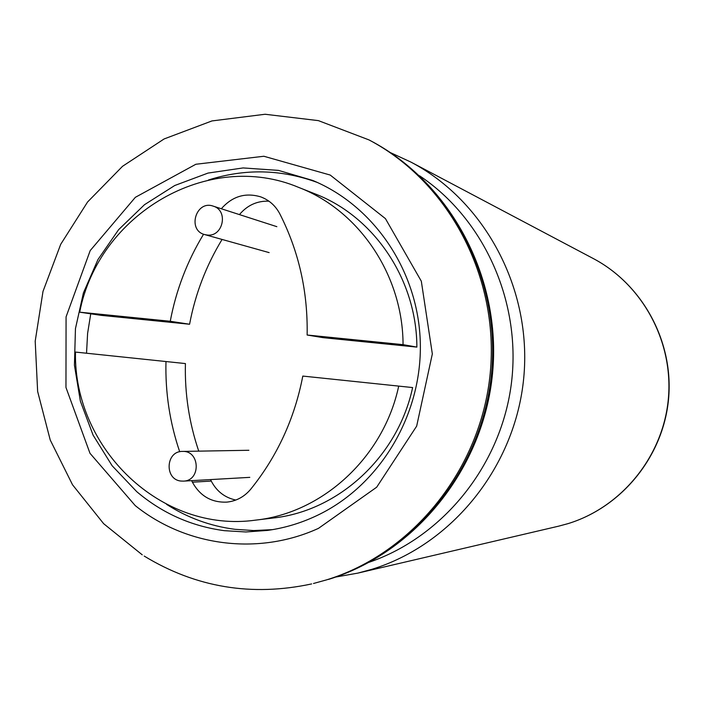 <?xml version="1.0" encoding="UTF-8"?>
<svg xmlns="http://www.w3.org/2000/svg" width="704" height="704" viewBox="0 0 704 704"><rect width="100%" height="100%" fill="white"/><g stroke="black" fill="none" stroke-linecap="round" stroke-linejoin="round"><path stroke-width="1.06" d="M319.977 514.078C303.204 522.43 285.718 527.877 267.494 530.411L245.881 531.969L224.347 530.675C191.391 526.24 162.184 513.225 136.717 491.638L112.112 465.714L93.095 435.142L80.379 401.183L74.43 365.209L75.451 328.645L83.406 292.943L97.97 259.512L118.606 229.68L144.531 204.67L174.724 185.522L208.023 173.078L243.082 167.93L278.467 170.386L312.682 180.435C374.466 206.026 418.616 271.638 420.314 342.945C422.039 414.234 380.943 483.648 319.977 514.078M272.492 529.646L253.66 530.561L234.916 529.302C210.25 526.09 187.458 517.766 166.522 504.319M86.53 353.188L87.604 333.388L90.746 313.817M208.393 180.03C244.851 168.406 281.16 169.215 317.319 182.45M235.814 500.051C224.858 497.675 216.674 491.348 211.262 481.07L210.522 479.582M198.748 451.141C189.121 422.787 184.677 393.598 185.416 363.572L75.46 352.07C73.594 448.95 161.436 533.491 255.728 520.115L273.117 518.021C338.774 510.981 397.954 456.465 412.623 387.561L302.799 376.077C294.589 418.607 277.235 456.315 250.73 489.21C244.341 496.804 236.377 501.107 226.838 502.119C211.561 502.718 200.086 496.074 192.394 482.187L191.646 480.656M189.578 324.245L170.254 321.27L79.693 312.18L101.068 315.339L189.578 324.245C195.281 293.973 206.114 265.707 222.077 239.448M416.874 347.098L403.058 344.652L307.129 335.016L323.25 337.682L416.874 347.098C416.768 279.602 374.114 216.471 314.978 193.846L298.681 187.405C208.138 149.222 98.622 213.99 79.693 312.18M239.448 214.597C247.315 205.225 257.145 200.754 268.928 201.177M302.799 376.077L412.623 387.561M255.728 520.115C322.969 512.908 383.636 456.958 398.684 386.197M75.46 352.07L185.416 363.572M179.705 451.766C169.787 422.585 165.211 392.533 165.977 361.627M403.058 344.652C402.961 275.352 359.251 210.566 298.681 187.405M221.329 208.754C232.294 196.284 245.414 192.324 260.709 196.865C269.095 200.006 275.458 205.656 279.796 213.814C298.848 251.346 307.956 291.746 307.129 335.016M170.254 321.27C176.097 290.198 187.202 261.175 203.57 234.212M207.117 235.03L204.741 234.599C186.938 230.331 195.95 199.857 213.162 206.122C228.782 210.338 223.15 237.248 207.117 235.03M181.104 481.052C164.261 479.785 165.598 450.956 182.477 451.422C200.103 450.366 201.106 480.867 183.436 481.122L181.104 481.052M568.022 523.635L558.73 526.143L568.075 523.618C621.896 507.126 663.142 456.43 668.536 399.309C673.966 342.179 642.99 284.768 593.278 258.544C642.77 284.627 673.772 342.047 668.316 399.282C662.913 456.526 621.623 507.223 568.022 523.635M593.278 258.544L410.916 162.087C485.206 201.168 532.233 289.414 523.741 377.907C515.346 466.4 452.355 544.597 371.8 569.334L357.843 573.118L558.73 526.143M419.514 175.754C484.862 219.375 522.324 303.855 511.069 385.827C499.778 467.799 440.933 538.938 366.282 563.209M328.434 579.427L328.636 579.374C415.923 552.508 483.551 468.283 492.562 373.287C501.679 278.3 451.176 183.216 370.638 140.782C450.243 182.644 500.755 277.702 491.577 373.146C482.513 468.6 414.779 552.904 328.434 579.427M370.638 140.782L368.975 139.902C448.8 181.878 499.453 277.218 490.248 372.953C481.158 468.697 413.222 553.247 326.638 579.85L313.474 583.493M318.472 528.361C257.981 555.993 185.742 546.216 135.238 505.604L89.98 453.288L65.965 387.473L66.07 316.862L90.2 250.589L135.353 197.322L195.862 164.261L263.886 156.262L330.211 175.05L385.431 218.618L421.318 281.204L432.335 353.927L416.662 426.131L376.684 487.203L318.472 528.361M211.262 481.07L192.394 482.187M335.782 577.034L357.843 573.118M410.916 162.087L390.57 152.689M144.206 556.072C195.888 587.497 251.698 596.781 311.643 583.924M368.975 139.902L318.41 120.63L265.074 114.259L211.939 120.938L164.111 138.952L122.558 166.285L87.595 201.969L60.711 244.306L43.006 291.394L35.2 341.167L37.638 391.45L50.239 440.035L72.53 484.783L103.629 523.67L142.243 554.831M204.741 234.599L269.139 252.613M213.162 206.122L276.857 226.67M183.436 481.122L249.797 477.356M182.477 451.422L248.89 450.278"/></g></svg>
